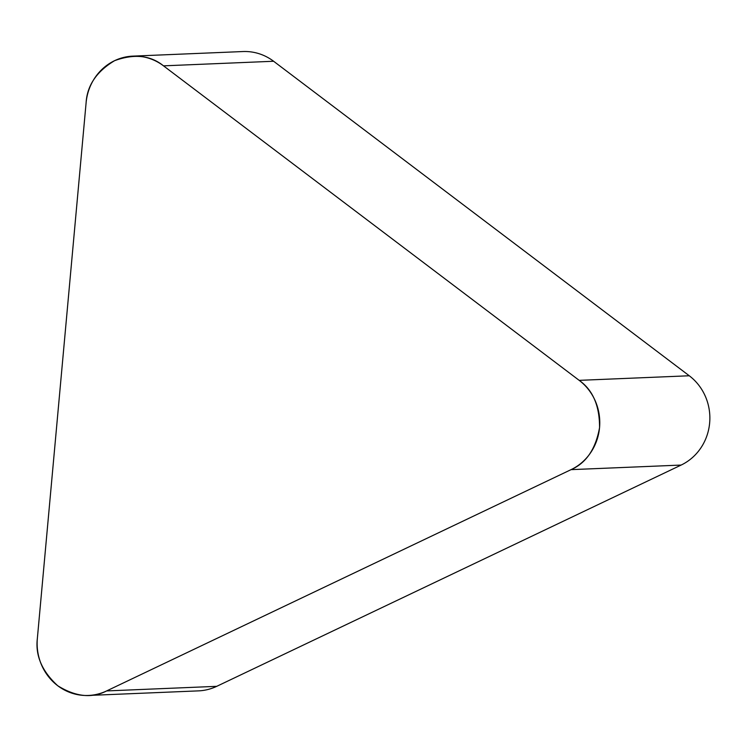 <?xml version="1.0" encoding="UTF-8"?>
<svg xmlns="http://www.w3.org/2000/svg" width="747" height="747" viewBox="0 0 747 747"><rect width="100%" height="100%" fill="white"/><g stroke="black" fill="none" stroke-linecap="round" stroke-linejoin="round"><path stroke-width="1.12" d="M132.845 56.128L242.943 51.543A51.823 49.115 87.6 0 1 273.607 61.254L689.266 375.769A51.823 49.115 87.6 0 1 681.143 465.064L216.723 686.334A51.823 49.115 87.6 0 1 198.497 690.872L88.398 695.457A51.823 49.115 -92.4 0 0 106.625 690.928L571.044 469.648A51.823 49.115 -92.4 0 0 579.177 380.354L163.509 65.848A51.823 49.115 -92.4 0 0 132.845 56.128A51.823 49.115 -92.4 0 0 86.11 102.722L37.35 638.508A51.823 49.115 -92.4 0 0 88.398 695.457M106.625 690.928L571.044 469.648C586.18 463.065 595.686 449.04 599.561 427.592C599.626 405.742 592.829 389.999 579.177 380.354L163.509 65.848C150.474 55.287 134.18 53.56 114.618 60.666C96.643 71.441 87.138 85.466 86.11 102.722L37.35 638.508C35.249 655.651 42.047 671.394 57.734 685.746C75.643 696.82 91.937 698.548 106.625 690.928L216.723 686.334M273.607 61.254L163.509 65.848M579.177 380.354L689.266 375.769M681.143 465.064L571.044 469.648"/></g></svg>
